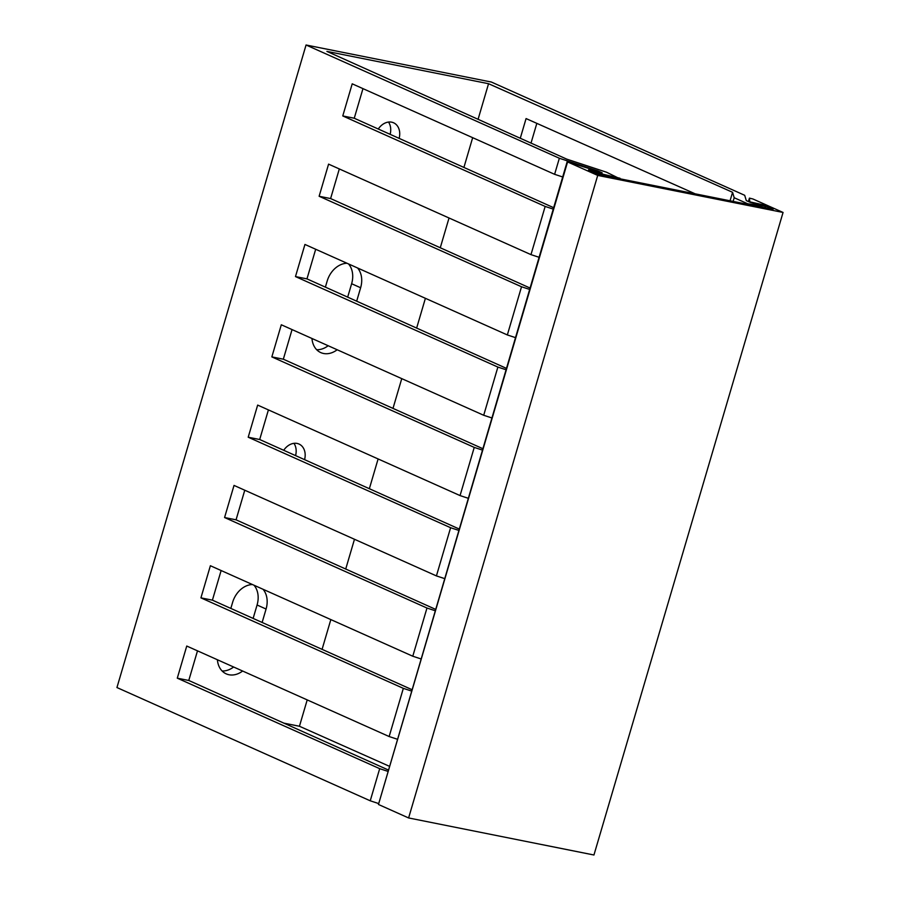 <?xml version="1.0" encoding="UTF-8"?>
<svg xmlns="http://www.w3.org/2000/svg" width="900" height="900" viewBox="0 0 900 900"><rect width="100%" height="100%" fill="white"/><g stroke="black" fill="none" stroke-linecap="round" stroke-linejoin="round"><path stroke-width="1.35" d="M765.461 207.877L765.923 206.336L747.675 203.76L734.197 197.741L732.566 192.296L730.058 200.801M619.841 178.763L606.521 172.215L566.786 159.154L326.902 51.39L488.554 83.711L732.566 192.296M619.999 178.245L595.148 172.361L590.58 170.674L602.156 172.811L598.005 170.955L559.35 158.254L554.614 174.319L562.68 176.963M765.923 206.336L750.431 202.444L746.28 200.599L744.694 195.3L491.389 82.046L306.056 45L559.35 158.254M529.582 289.406L521.528 286.762L319.129 196.268L328.579 164.138L530.977 254.632L539.033 257.276M733.117 201.409L734.197 197.741M553.219 209.093L545.164 206.438L342.765 115.942L352.215 83.824L554.614 174.319M362.97 88.627L354.251 118.237L342.765 115.942M354.251 118.237L553.635 207.686M520.279 138.263L526.072 118.575L695.171 193.826M389.25 766.215L299.441 726.255L307.204 699.908M322.065 649.406L330.84 619.582M345.701 569.092L354.476 539.269M369.338 488.767L378.113 458.944M392.974 408.454L401.76 378.63M416.621 328.14L425.396 298.316M440.257 247.815L449.032 217.991M463.894 167.501L472.669 137.678M478.08 119.306L488.554 83.711M536.827 123.356L531.023 143.089M197.494 650.846L188.775 680.467L388.159 769.916M221.13 570.533L212.411 600.154L411.795 689.591M244.766 490.219L236.059 519.829L435.442 609.278M268.414 409.894L259.695 439.515L459.079 528.964M292.05 329.58L283.331 359.201L482.715 448.639M315.686 249.255L306.968 278.876L506.351 368.325M339.322 168.941L330.604 198.562L529.988 288.011M387.743 771.311L379.688 768.668L177.289 678.173L186.75 646.043L389.149 736.538L397.204 739.192M188.775 680.467L177.289 678.173M545.164 206.438L530.977 254.632M521.528 286.762L507.341 334.946L515.396 337.601M505.946 369.72L497.88 367.076L295.481 276.581L304.942 244.451L507.341 334.946M497.88 367.076L483.705 415.271L491.76 417.915M482.299 450.045L474.244 447.401L271.845 356.895L281.306 324.776L483.705 415.271M474.244 447.401L460.058 495.585L468.124 498.24M458.662 530.359L450.608 527.715L248.209 437.22L257.659 405.09L460.058 495.585M450.608 527.715L436.421 575.91L444.476 578.554M435.026 610.684L426.971 608.029L224.572 517.534L234.023 485.415L436.421 575.91M426.971 608.029L412.785 656.224L420.84 658.867M411.39 690.998L403.335 688.354L200.925 597.859L210.386 565.729L412.785 656.224M403.335 688.354L389.149 736.538M379.688 768.668L370.238 800.798L116.944 687.544L306.056 45M378.293 803.441L370.238 800.798M222.109 670.984A21.904 16.898 114.1 0 0 233.618 667.001M253.125 618.435L257.074 605.002A21.904 16.898 114.1 0 0 254.036 585.248M295.571 455.636A15.165 11.7 114.1 0 0 293.951 443.329M316.665 349.706A21.904 16.898 114.1 0 0 328.174 345.724M347.67 297.169L351.63 283.725A21.904 16.898 114.1 0 0 348.581 263.97M390.127 134.359A15.165 11.7 114.1 0 0 388.507 122.062M299.441 726.255L283.669 723.094M217.406 659.756A21.904 16.898 114.1 0 0 226.226 673.864A21.904 16.898 114.1 0 0 242.618 671.029M262.125 622.485L266.074 609.03A21.904 16.898 114.1 0 0 263.036 589.264M252.45 584.539A21.904 16.898 114.1 0 0 232.616 602.336L230.828 608.423M304.571 459.675A15.165 11.7 114.1 0 0 299.036 444.06A15.165 11.7 114.1 0 0 283.714 450.304M311.963 338.479A21.904 16.898 114.1 0 0 320.782 352.598A21.904 16.898 114.1 0 0 337.174 349.751M356.67 301.207L360.63 287.752A21.904 16.898 114.1 0 0 357.593 267.998M347.006 263.261A21.904 16.898 114.1 0 0 327.173 281.059L325.384 287.145M399.127 138.409A15.165 11.7 114.1 0 0 393.581 122.782A15.165 11.7 114.1 0 0 378.27 129.037M330.604 198.562L319.129 196.268M306.968 278.876L295.481 276.581M283.331 359.201L271.845 356.895M259.695 439.515L248.209 437.22M236.059 519.829L224.572 517.534M212.411 600.154L200.925 597.859M378.461 804.476L567.18 161.662L598.905 171.675L588.499 169.886L599.074 174.611L773.089 209.396L762.525 204.671L749.812 201.847L749.43 198.112L752.918 198.979L783.056 212.456L593.944 855L408.611 817.954L378.461 804.476L567.574 161.933L597.712 175.41L783.056 212.456M597.712 175.41L408.611 817.954M765.169 206.347L764.764 207.731M266.074 609.03L257.074 605.002M360.63 287.752L351.63 283.725M748.418 201.544L749.43 198.112L748.418 201.544"/></g></svg>
